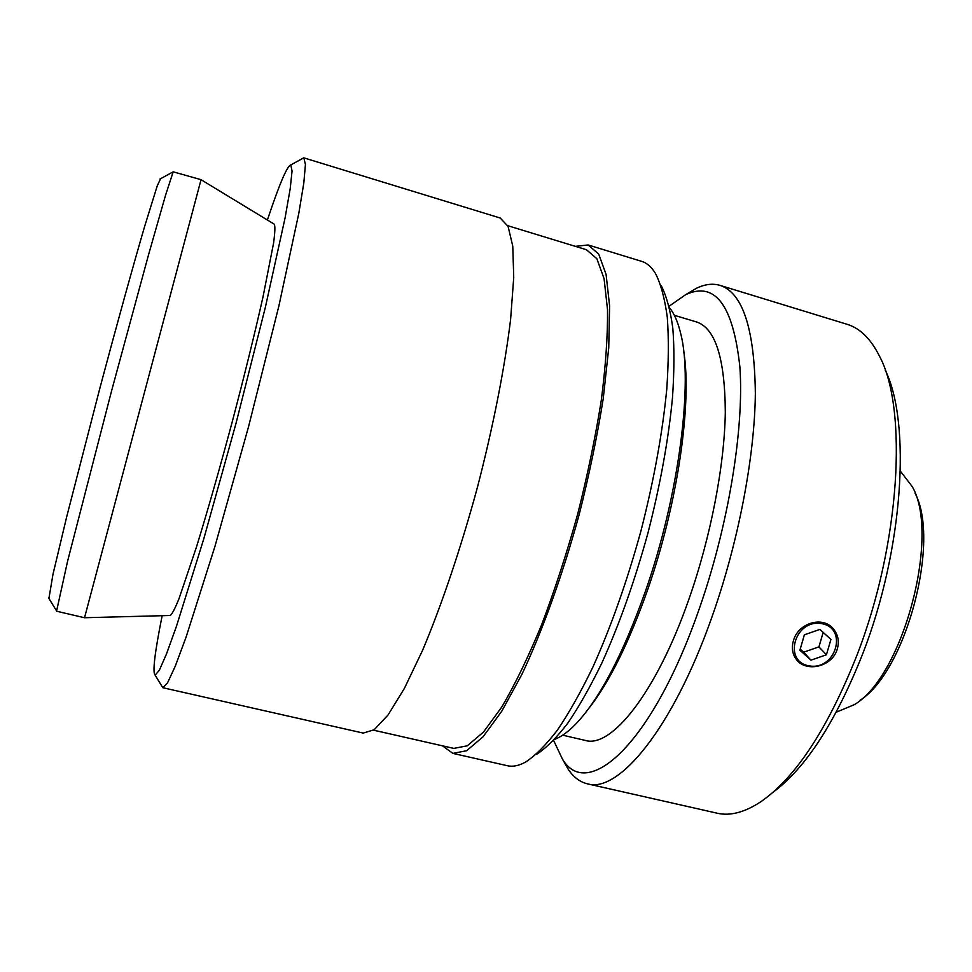 <?xml version="1.0" encoding="UTF-8"?>
<svg xmlns="http://www.w3.org/2000/svg" width="972" height="972" viewBox="0 0 972 972"><rect width="100%" height="100%" fill="white"/><g stroke="black" fill="none" stroke-linecap="round" stroke-linejoin="round"><path stroke-width="1.46" d="M56.546 611.206L67.651 560.953L111.695 390.44L148.643 254.409L165.568 195.19L173.186 171.825L201.046 179.674L84.528 617.742L56.546 611.206M160.562 178.727L157.209 185.968L144.792 225.917C133.346 264.955 116.883 324.369 100.092 387.354L66.631 517.068L52.962 574.379L48.928 598.46M161.704 685.928L162.919 687.739L167.573 682.794L175.325 666.051L186.053 637.219L214.909 546.519L248.516 426.83L278.818 306.265L298.829 213.208L303.835 182.858L305.427 164.475L303.847 157.865L301.891 158.849M267.397 220.012C279.353 184.145 287.165 165.775 290.822 164.924L292.05 171.108L290.203 188.702L285.088 217.874L265.332 307.419L235.977 423.488L203.792 538.816L176.442 626.345L166.394 654.205L159.262 670.401L155.119 675.151C152.373 672.588 154.718 652.771 162.154 615.701M162.919 687.739L363.212 733.082L374.196 729.741L388.083 714.942L404.413 688.358L422.516 650.462C441.446 605.641 460.728 548.633 477.337 487.689C493.205 426.55 504.784 367.489 510.628 319.193L513.738 277.312L512.766 246.123L508.077 226.379L500.203 218.02L303.847 157.865M84.54 617.73L170.124 615.495C171.862 614.583 174.802 609.019 178.957 598.825L196.453 547.066C207.583 510.98 219.453 469.44 232.065 422.456C244.458 375.411 254.798 333.457 263.072 296.618L273.594 243C275.052 232.089 275.258 225.808 274.213 224.155L201.046 179.699M536.726 754.26C546.373 747.905 556.713 737.554 567.757 723.217C579.057 706.62 590.466 686.463 601.984 662.746C619.395 624.255 634.704 581.025 647.935 533.069C660.28 484.87 668.469 439.745 672.49 397.682C674.276 371.389 674.386 348.219 672.818 328.208C670.364 310.275 666.525 296.156 661.312 285.841M588.121 244.956L641.617 261.346C646.902 262.938 651.544 267.008 655.529 273.545C660.875 284.091 664.787 298.647 667.278 317.212C668.833 337.989 668.651 362.094 666.731 389.529C662.43 433.463 653.816 480.678 640.876 531.186C627.013 581.45 611.036 626.709 592.944 666.962C580.977 691.736 569.167 712.743 557.491 729.996C546.106 744.88 535.475 755.56 525.597 762.06C518.89 765.754 512.839 766.981 507.469 765.742L452.891 753.385L466.584 750.736L483.096 736.776L501.807 711.164L521.903 674.349C542.522 630.646 562.654 574.768 579.13 514.759C589.287 474.543 597.33 435.784 603.26 398.471L608.739 347.842L609.602 305.901L606.078 274.371L598.691 254.056L588.121 244.956L575.363 246.353M442.515 745.84L452.891 753.385M373.576 730.179L453.827 748.404L467.265 745.803L483.461 732.086L501.831 706.936C514.917 684.653 528.148 657.351 541.525 625.032C554.648 590.405 566.676 553.518 577.623 514.358C587.574 474.944 595.459 436.95 601.279 400.379C605.714 365.691 607.792 335.413 607.512 309.582L604.074 278.636L596.832 258.674L586.456 249.743L507.748 225.698M793.845 639.309C799.263 622.809 822.798 615.896 833.247 628.714C838.386 634.923 839.601 642.128 836.88 650.304C831.145 667.157 805.654 672.563 796.275 659.344C792.083 653.597 791.269 646.927 793.845 639.309M563.347 760.651L568.328 769.472C573.602 777.26 579.968 782.047 587.428 783.833C618.374 793.492 672.308 729.17 711.504 618.253C738.185 543.518 754.782 456.743 755.353 393.125C754.466 328.645 742.681 292.718 720.009 285.367C712.646 283.216 704.736 284.213 696.292 288.344L687.593 293.52M669.125 306.204L685.637 294.686C715.052 280.969 733.131 305.038 739.874 366.894C744.345 428.968 728.137 527.626 698.2 611.838C651.252 745.718 586.748 801.645 562.229 758.67L553.627 740.47M720.009 285.367L847.11 324.308C860.001 328.159 870.839 338.863 879.611 356.42C907.909 409.042 900.254 544.028 856.879 655.42C827.779 728.599 795.898 777.272 761.246 801.463C744.904 812.337 730.191 816.249 717.093 813.187L587.428 783.833M562.703 735.172L585.265 740.421C611.181 748.61 656.185 692.951 688.674 599.882C710.678 537.48 724.529 465.467 725.306 412.322C724.954 358.291 715.368 328.184 696.559 321.963L674.374 315.317M772.91 792.374C805.691 768.196 835.604 722.05 862.662 653.949C903.425 549.387 911.262 422.504 885.213 370.101M588.4 708.928C609.043 682.781 628.738 643.197 647.498 590.211C677.776 504.043 692.343 401.8 683.632 350.856M554.72 739.315C561.573 736.764 569.033 731.211 577.101 722.658C600.502 697.216 623.246 653.536 645.299 591.62C679.112 495.574 693.413 381.717 680.643 333.335C677.897 321.902 674.191 313.373 669.501 307.76M860.147 700.217C905.892 671.433 940.556 541.137 915.138 493.424M900.376 471.153L912.307 486.693C940.532 535.28 902.964 676.5 854.339 704.651L836.26 712.209M800.235 649.114L803.65 652.188L818.934 646.878L823.175 632.371M810.952 660.158L799.907 650.219L804.366 634.813L819.918 629.419L830.926 639.43L826.419 654.776L810.952 660.158L803.65 652.188M826.419 654.776L818.934 646.878M821.619 623.623C848.398 628.204 835.786 670.668 809.287 665.893C782.484 661.665 794.78 618.739 821.619 623.623M48.6 597.926L56.449 610.708M160.016 179.03L173.186 171.825M155.119 675.151L162.798 687.702M290.822 164.924L303.726 157.841M562.229 758.67L568.328 769.472M685.637 294.686L696.292 288.344"/></g></svg>
